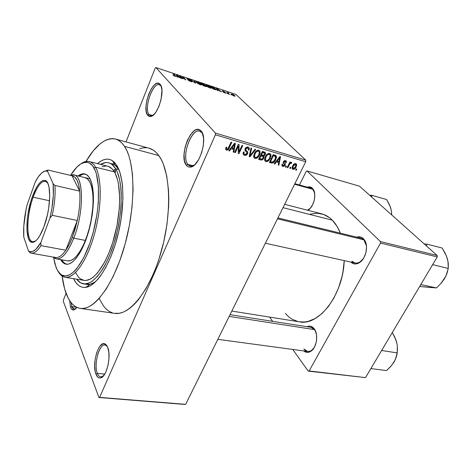 <?xml version="1.0" encoding="UTF-8"?>
<svg xmlns="http://www.w3.org/2000/svg" width="472" height="472" viewBox="0 0 472 472"><rect width="100%" height="100%" fill="white"/><g stroke="black" fill="none" stroke-linecap="round" stroke-linejoin="round"><path stroke-width="0.71" d="M71.862 306.582C72.641 308.552 73.709 309.378 75.066 309.054L75.921 308.658L74.216 309.113L71.862 306.582L76.611 307.266L71.862 306.582L71.036 302.558L71.862 306.582L70.576 307.266L71.862 306.582M76.93 307.419L73.992 309.933C72.546 310.269 71.408 309.384 70.576 307.266L71.313 308.717L73.26 310.01L75.585 308.983L76.93 307.419M149.099 114.525L151.748 115.693L153.146 115.197L150.592 115.61L149.099 114.525L152.438 115.522L149.099 114.525C143.6 108.56 152.739 81.91 159.406 84.789L160.698 85.68L160.108 84.311C165.82 89.609 157.76 116.442 150.521 116.501L147.689 115.239L149.099 114.525L147.689 115.239L148.768 116.195L150.055 116.531L151.494 116.224L154.621 113.746L156.185 111.657L159.005 106.17L161.046 99.669L161.961 90.311L161.011 85.774L161.324 86.606L160.108 84.311L158.975 83.45L157.648 83.237L156.191 83.656L154.651 84.695L151.571 88.423L148.863 93.834L146.916 100.111L146.013 106.359L146.279 111.663L147.689 115.239C141.311 108.188 153.176 77.178 159.813 84.004L160.415 85.397C154.22 78.989 143.116 107.946 149.099 114.525M187.915 164.409C189.018 165.808 190.375 166.368 191.992 166.097L194.458 165.023L190.216 166.038L187.915 164.409L193.048 165.79L187.915 164.409C181.071 156.84 191.243 127.894 199.727 131.222L201.715 132.561L201.113 131.074C208.105 137.712 199.709 166.457 190.688 167.053C188.959 167.342 187.508 166.734 186.334 165.235L187.915 164.409L186.334 165.235L187.708 166.51L189.319 167.094L191.119 166.958L194.971 164.545L198.677 159.583L201.638 152.822L203.367 145.329L203.591 138.32L202.276 132.903L201.113 131.074L199.662 129.918L197.998 129.481L196.181 129.77L194.281 130.762L190.523 134.662L187.278 140.55L185.006 147.553L184.027 154.668L184.481 160.863L186.334 165.235C178.257 156.143 192.104 122.065 200.653 130.608L202.83 134.331L201.715 132.561L202.175 132.697L201.284 132.125C193.302 124.106 180.339 155.937 187.915 164.409M290.728 163.259L291.23 163.507L291.725 162.604L291 162.303L290.103 163.058L290.54 162.162L289.908 161.973L287.177 167.589L287.808 167.772L289.708 164.02L290.717 163.259M97.38 373.364C98.512 376.213 100.052 377.364 101.987 376.803L103.356 376.019L100.79 376.951C99.374 376.762 98.241 375.57 97.38 373.364L104.743 374.089L97.38 373.364C93.568 364.49 99.179 343.569 105.049 344.949L107.25 346.377L106.165 345.356C100.247 340.92 93.185 363.647 97.38 373.364L95.952 374.148L97.38 373.364M107.622 347.174C111.54 355.445 106.89 376.55 100.866 377.848C98.801 378.444 97.161 377.205 95.952 374.148L97.964 377.281L99.226 377.936L100.589 377.93L102.005 377.258L104.784 374.025L106.029 371.582L107.982 365.517L108.973 358.714L108.843 352.259L107.622 347.174L106.66 345.398L105.516 344.23L104.241 343.699L102.872 343.822L100.093 345.976L98.784 347.905L96.559 353.115L95.114 359.446L94.66 365.995L95.267 371.8L95.952 374.148C91.485 363.723 99.026 339.397 105.356 344.123L107.622 347.174M303.85 348.979C306.133 351.829 308.776 352.242 311.774 350.218L314.069 347.734C312.145 350.466 310.004 351.705 307.632 351.457L303.85 348.979M316.075 332.707L314.216 328.783C318.588 334.105 316.836 347.168 311.201 351.026C308.546 352.891 306.068 352.861 303.762 350.932L306.853 352.377L308.476 352.307L311.656 350.655L314.358 347.233L316.14 342.554L316.588 339.976L316.523 334.831L315.196 330.4L314.128 328.665L311.378 326.5L309.821 326.146L307.024 326.712C309.709 325.538 312.075 326.193 314.128 328.665L316.075 332.707M307.414 210.188L310.281 208.27L307.414 210.188M314.541 192.712L312.7 189.254L312.375 188.21L313.337 189.443C316.889 194.682 313.597 207.232 307.886 210.311L310.033 208.541L312.582 204.848L314.263 200.24L314.818 195.438L314.146 191.207L312.375 188.21L309.785 186.882L307.355 187.177C309.278 186.511 310.948 186.853 312.375 188.21L314.541 192.712M351.964 261.193C354.319 263.5 357.05 263.712 360.16 261.83L363.434 258.52C360.862 262.025 358.053 263.512 355.009 262.981L351.964 261.193M366.449 245.871L365.027 241.499L363.711 239.764L363.411 238.661L364.838 240.549C368.626 246.59 365.664 258.904 359.552 262.597C356.272 264.597 353.369 264.42 350.843 262.06L353.776 263.789L355.558 263.984L359.239 262.798L361.003 261.458L364.018 257.541L365.965 252.485L366.532 247.104L366.26 244.555L364.661 240.254L361.918 237.534L360.242 236.903L356.761 237.15C359.275 236.342 361.487 236.85 363.411 238.661L366.449 245.871M85.119 283.961L89.904 284.333L95.421 281.878C92.3 284.002 89.385 284.834 86.677 284.38M116.885 165.554C124.331 177.383 125.003 207.361 117.729 235.788C110.501 264.249 96.854 285.601 86.175 287.295C80.883 288.067 76.67 285.188 73.549 278.657L75.921 282.645L77.786 284.722L79.833 286.233L82.051 287.153L84.417 287.46L89.509 286.18L92.193 284.581L97.692 279.477L100.453 276.008L105.846 267.37L110.849 256.756L115.227 244.614L118.767 231.481L121.298 217.975L122.95 198.411L122.578 186.705L121.959 181.449L119.912 172.392L116.885 165.554L118.726 169.171L115.062 163.035L113.056 161.135L110.89 159.86L108.595 159.217L106.2 159.188L103.716 159.772L101.179 160.946L97.468 163.625C102.979 158.846 108.017 157.902 112.584 160.793L116.885 165.554M114.56 313.337L119.251 313.284L122.915 312.275L126.697 310.417L130.555 307.714L134.443 304.18L138.331 299.826L145.895 288.805L152.887 275.058L156.049 267.341L158.934 259.175L163.725 241.906L167.011 224.1L168.628 206.642L168.787 198.311L168.522 190.387L166.746 176.085L163.436 164.345L161.265 159.571L158.798 155.577L124.496 146.338L121.994 143.152L119.269 140.809L116.342 139.311L113.256 138.644L110.047 138.803L106.743 139.753L103.38 141.476L99.987 143.925L93.244 150.845L85.963 161.465C95.904 144.739 105.746 137.263 115.504 139.045C118.867 139.972 121.865 142.402 124.496 146.338L158.798 155.577C155.919 151.654 152.662 149.193 149.046 148.196L115.51 139.045M66.18 293.613C64.31 288.64 62.959 282.787 62.127 276.061L64.605 288.811L68.045 297.832L70.186 301.413L72.588 304.316L75.249 306.487L78.134 307.897L81.237 308.499L84.517 308.269L87.963 307.183L91.533 305.236L95.185 302.416L98.896 298.741L106.3 288.911L113.392 276.055L119.823 260.692L125.251 243.522L129.393 225.374L132.042 207.167L133.069 189.797L132.455 174.103L130.296 160.787L128.673 155.188L126.732 150.361L124.496 146.338C135.222 161.908 135.989 205.326 124.832 245.045C113.764 284.84 93.922 310.971 80.146 308.381C74.157 307.266 69.502 302.346 66.18 293.613M310.411 214.082L317.096 213.22L323.574 214.43L329.574 217.739L332.317 220.164C335.586 223.492 338.259 227.817 340.324 233.144L337.126 226.477L332.317 220.164L282.999 207.662L332.317 220.164C329.137 216.972 325.621 214.872 321.774 213.869L284.645 204.341M63.425 299.98L66.068 293.307L63.425 299.98L63.313 301.342L98.943 397.507L184.9 404.451L98.943 397.507L63.313 301.342L63.425 299.98M125.995 141.907L155.164 68.21L155.907 67.549L215.427 133.08L305.72 160.108L235.894 94.4L155.907 67.549L215.427 133.08L215.38 134.809L305.732 161.731L185.673 404.339L99.616 397.377L215.38 134.809L99.616 397.377L98.943 397.507L185.673 404.339L184.9 404.451L185.673 404.339L305.732 161.731L305.72 160.108L305.732 161.731L215.38 134.809L215.427 133.08L305.72 160.108L235.894 94.4L155.907 67.549L155.164 68.21L125.995 141.907M292.941 169.365L294.41 169.094L296.009 167.177L296.687 164.97L295.985 163.66L294.322 163.843L292.728 165.725L292.026 167.961L292.251 168.846L292.941 169.365C294.404 169.365 295.472 168.557 296.133 166.929L296.505 164.179L295.773 163.583C294.327 163.566 293.271 164.362 292.605 165.967L292.192 168.74L292.941 169.365M282.769 166.433L284.162 166.244L285.1 165.235L285.401 163.755L283.961 162.12L284.256 161.554L285.047 161.365L285.666 161.819L285.578 162.545L286.262 162.633L286.415 161.335L285.843 160.692L284.457 160.639L283.424 161.613L283.247 163.1L284.581 164.734L283.92 165.595L283.2 165.642L282.657 165.123L282.769 164.256L282.079 164.167L281.896 165.583L282.616 166.38L281.89 165.548L282.769 166.433L285.188 165.058L285.371 163.69L284.02 162.374L284.038 161.843L285.2 161.4L285.631 161.725L285.578 162.545L286.262 162.633L286.368 161.218L285.566 160.586L283.342 161.772L283.235 163.082L284.569 164.457L284.486 165.017L283.2 165.642L282.704 165.247L282.769 164.256L282.079 164.167L281.979 165.814L282.769 166.433M271.335 163.017L273.353 162.757L275.335 160.45L276.421 157.565L276.421 156.474L275.742 155.447L273.164 154.604L269.423 162.468L271.335 163.017L269.872 161.518L271.335 163.017C273.341 163.129 274.787 162.049 275.683 159.778L276.285 156.043L273.164 154.604L269.423 162.468L271.335 163.017M260.644 159.937L262.456 159.76L263.642 158.427L264.09 157.023L263.765 155.996L264.839 155.223L265.518 153.725L265.352 152.651L264.739 152.137L262.32 151.394L258.591 159.347L260.644 159.937L259.081 158.303L260.644 159.937C262.007 160.256 263.04 159.678 263.754 158.203L263.765 155.996L265.264 154.545L265.417 152.78L262.32 151.394L258.591 159.347L260.644 159.937M249.906 156.84L255.747 149.453L255.045 149.246L249.971 155.801L251.665 148.243L250.962 148.037L249.245 156.651L249.906 156.84L249.334 156.226L249.906 156.84L255.747 149.453L255.045 149.246L249.971 155.801L251.665 148.243L250.962 148.037L249.245 156.651L249.906 156.84M235.333 152.639L238.295 146.137L238.242 153.477L238.98 153.689L242.685 145.588L242 145.388L239.021 151.89L239.086 144.526L238.348 144.302L234.643 152.438L235.333 152.639L234.814 152.067L235.333 152.639L238.295 146.137L238.242 153.477L238.98 153.689L242.685 145.588L242 145.388L239.021 151.89L239.086 144.526L238.348 144.302L234.643 152.438L235.333 152.639M225.61 149.305L226.672 150.249L228.212 149.642L231.776 142.361L231.079 142.155L227.846 148.969L226.684 149.134L226.831 147.305L226.076 147.211L225.592 149.176L226.448 150.196C227.828 150.22 228.767 149.465 229.268 147.925L231.776 142.361L231.079 142.155L227.947 148.857L226.914 149.252L226.495 148.839L226.831 147.305L226.076 147.211L225.61 149.305M229.516 150.963L231.221 148.704L233.628 149.4L233.127 152.002L233.852 152.214L235.333 143.417L234.602 143.199L228.784 150.751L229.516 150.963L229.032 150.426L229.516 150.963L231.221 148.704L233.628 149.4L233.127 152.002L233.852 152.214L235.333 143.417L234.602 143.199L228.784 150.751L229.516 150.963M244.419 155.376L246.266 155.176L247.617 153.665L247.77 151.907L245.794 150.102L245.658 149.394L246.319 148.279L247.57 147.99L248.49 148.763L248.319 149.996L249.045 150.09L249.304 148.226L248.514 147.24L246.39 147.282L244.986 149.128L245.115 150.698L247.021 152.503L246.461 154.126L245.475 154.533L244.596 154.326L243.971 153.559L244.142 152.102L243.41 152.008L243.104 154.09L244.419 155.376C245.806 155.66 246.868 155.087 247.617 153.665L247.806 151.996L245.652 149.83L245.818 148.945L247.694 148.025L248.461 148.668L248.319 149.996L249.045 150.09L249.257 148.072L248.107 147.075C246.815 146.821 245.823 147.37 245.145 148.715L244.974 150.397L247.027 152.521L246.927 153.483L244.915 154.456L243.983 153.601L244.142 152.102L243.41 152.008L243.151 154.25L244.419 155.376M253.67 156.627L254.243 157.996L255.311 158.498L256.904 158.155L258.308 156.993L259.494 155.111L260.178 152.887L259.848 151.01L258.674 150.208L257.423 150.302L256.084 151.111L254.455 153.347L253.659 155.902L253.83 157.341L255.01 158.433L257.494 157.772L259.494 155.111L260.007 151.317L258.839 150.249C256.715 150.238 255.199 151.388 254.284 153.695L253.67 156.627M264.603 159.79L265.158 161.141L266.202 161.636L267.777 161.3L269.17 160.144L271.04 156.084L270.739 154.226L269.589 153.435L268.356 153.53L267.022 154.332L265.406 156.545L264.603 159.076L264.786 160.574L265.907 161.572L268.356 160.917L270.35 158.279L270.869 154.474L269.748 153.477C267.659 153.471 266.155 154.609 265.234 156.893L264.603 159.79M274.846 164.032L276.521 161.867L278.757 162.515L278.197 164.999L278.869 165.194L280.563 156.792L279.884 156.592L274.167 163.837L274.846 164.032L274.385 163.56L274.846 164.032L276.521 161.867L278.757 162.515L278.197 164.999L278.869 165.194L280.563 156.792L279.884 156.592L274.167 163.837L274.846 164.032M285.997 167.247L286.533 166.144L285.896 165.961L285.359 167.064L285.997 167.247L285.507 166.758L285.997 167.247L286.533 166.144L285.896 165.961L285.359 167.064L285.997 167.247M290.339 168.498L290.876 167.401L290.245 167.218L289.708 168.315L290.339 168.498L289.855 168.014L290.339 168.498L290.876 167.401L290.245 167.218L289.708 168.315L290.339 168.498M296.257 170.203L296.794 169.118L296.168 168.935L295.631 170.026L296.257 170.203L295.779 169.731L296.257 170.203L296.794 169.118L296.168 168.935L295.631 170.026L296.257 170.203M231.398 94.848L230.832 94.66L231.398 94.848M228.477 93.468L229.528 94.477L228.961 94.282L226.938 92.347L228.79 93.013L228.159 93.043L228.477 93.468L228.165 93.096L228.79 93.013L226.938 92.347L228.961 94.282L229.528 94.477L228.477 93.468M227.504 93.55L226.932 93.362L227.504 93.55M225.817 92.848L225.988 93.131L225.604 93.161L224.141 92.624L223.044 91.922L225.244 92.654L222.123 90.931L224.548 91.745L222.772 91.249L225.817 92.848L222.802 91.273L224.878 91.993L222.985 91.002L222.135 90.954L225.297 92.707L223.044 91.922L225.085 93.013L225.817 92.848M217.598 89.969L217.917 90.594L217.309 90.394L216.347 88.329L216.955 88.529L221.515 91.798L217.598 89.969L221.515 91.798L216.955 88.529L216.347 88.329L217.309 90.394L217.917 90.594L217.598 89.969L217.403 90.423L217.598 89.969M210.01 87.981L207.013 86.411L205.957 85.143L207.562 85.367L210.016 86.653L211.332 88.004L210.134 88.022L211.279 88.134L210.89 87.373L207.273 85.267L205.975 85.355L207.904 87.001L210.01 87.981M200.299 84.736L197.284 83.16L196.263 81.892L197.762 82.075L200.376 83.426L201.662 84.771L200.553 84.818L201.597 84.901L201.243 84.146L197.615 82.028L196.281 82.128L198.175 83.75L200.299 84.736M174.964 76.275L172.846 75.007L175.177 76.027L173.236 73.874L175.861 76.37L174.964 76.275L175.826 76.24L173.849 74.08L173.236 73.874L175.177 75.998L172.846 75.007L174.964 76.275M177.383 76.523L177.602 77.137L176.953 76.918L176.333 74.912L176.976 75.125L181.437 78.417L177.383 76.523L181.437 78.417L176.976 75.125L176.333 74.912L176.953 76.918L177.602 77.137L177.383 76.523L177.189 76.995L177.383 76.523M180.729 76.741L182.752 78.853L179.62 76.016L184.865 79.202L182.835 77.089L183.443 77.296L185.98 79.933L180.729 76.741L185.98 79.933L183.443 77.296L182.835 77.089L184.865 79.202L179.62 76.016L182.752 78.853L180.729 76.741L180.605 77.048L180.729 76.741M192.015 81.45L192.151 81.792L191.579 81.792L189.13 80.83L188.009 80.028L190.487 81.249L191.414 81.255L186.983 78.676L189.703 79.526L190.718 80.24L188.352 79.125L187.697 79.001L187.815 79.278L192.015 81.45L188.186 79.538L187.655 79.101L188.458 79.16L190.718 80.24L188.139 78.848L187.124 78.995L191.502 81.367L188.009 80.028L190.883 81.591L192.015 81.45L191.85 81.839L192.015 81.45M194.96 81.16L195.679 83.172L195.095 82.978L190.729 79.739L195.048 82.753L194.334 80.948L194.96 81.16L194.334 80.948L195.048 82.753L190.729 79.739L195.095 82.978L195.679 83.172L194.96 81.16L194.676 81.839L194.96 81.16M206.252 86.181L206.465 86.547L206.087 86.6L203.408 85.751L200.771 83.107L203.957 84.287L206.252 86.181L204.795 85.261L204.877 84.925L200.771 83.107L203.408 85.751L205.237 86.364L206.252 86.181L206.075 86.6L206.252 86.181M215.604 88.937L215.899 89.81L213.067 88.978L210.382 86.329L213.444 87.444L215.604 88.937L212.972 87.231L210.382 86.329L213.067 88.978L214.778 89.55L216.064 89.503L215.604 88.937L215.444 89.296L215.604 88.937M234.702 95.562L235.044 96.2L233.587 95.816L231.203 93.981L234.136 95.09L232.106 94.058L231.221 94.099L234.218 96.064L235.097 96.022L234.702 95.562L234.448 96.135L234.702 95.562M111.882 163.631C114.513 164.315 116.82 166.227 118.808 169.377L114.82 164.993L110.194 163.365M365.511 377.624L309.119 370.945L380.515 243.08L437.237 256.904L365.511 377.624L308.21 371.104L365.511 377.624L437.237 256.904L437.155 255.488L359.511 186.186L307.036 170.947L380.456 241.593L437.155 255.488L437.237 256.904L380.515 243.08L309.119 370.945L308.21 371.104L292.734 349.445L308.21 371.104L365.511 377.624M299.425 184.983L306.198 171.371L307.036 170.947L380.456 241.593L380.515 243.08L380.456 241.593L437.155 255.488L359.511 186.186L307.036 170.947L306.198 171.371L299.425 184.983M269.624 317.096L272.657 321.343L269.624 317.096M285.371 313.514L289.1 317.172L291.908 319.125L298.05 321.585M299.23 321.815L304.706 321.987L308.157 321.379L315.119 318.547L321.928 313.597L328.282 306.682L333.887 298.062L338.483 288.097L341.84 277.212L343.002 271.583L344.218 260.603C343.232 294.923 318.677 326.447 299.236 321.815L231.829 311.072M277.919 217.928L360.95 238.171L363.711 239.764L277.483 218.813L363.711 239.764M310.918 327.32L314.47 329.609L310.877 327.314M310.824 188.133L312.7 189.254L310.806 188.127M69.602 300.546L70.576 307.266L69.602 300.546M80.329 308.411L114.566 313.337C129.387 316.051 150.061 290.805 161.088 252.148C172.203 213.556 170.557 171.106 158.798 155.577L156.067 152.391L153.105 150.025L148.922 148.161M146.633 147.748L143.205 147.819L139.683 148.668M99.279 298.676L103.74 306.375L106.377 309.248L109.274 311.414L112.401 312.83M173.725 74.393L173.849 74.08L173.725 74.393M175.318 76.381L175.531 75.862L175.318 76.381M176.646 75.933L176.976 75.125L176.646 75.933M177.301 76.281L177.147 75.709L176.823 76.499L176.959 75.308L176.67 76.01L176.959 75.308L178.935 77.042L177.301 76.281L177.029 76.942L177.301 76.281L179.006 76.853L176.959 75.308L177.301 76.281M180.139 76.558L180.269 76.234L180.139 76.558M183.319 77.597L183.443 77.296L183.319 77.597M200.913 84.913L201.243 84.146L200.913 84.913M197.29 82.848L196.93 82.399L197.921 82.335L200.972 84.352L199.916 84.6L197.19 83.084L200.989 84.512L198.429 82.523L196.995 82.175L197.29 82.848M204.683 85.379L204.877 84.925L204.683 85.379M202.453 84.4L201.668 83.609L201.55 83.886L202.689 83.957L204.435 84.895L202.335 84.677L204.441 84.954L201.668 83.609L202.453 84.4M203.686 85.638L202.759 84.706L202.641 84.984L203.922 85.096L205.786 86.14L205.432 86.429L203.609 85.821L205.798 86.205L202.759 84.706L203.686 85.638M207.19 85.456L206.6 85.491L207.001 86.093L206.624 85.633L207.586 85.574L210.3 87.167L210.648 87.597L209.621 87.839L207.001 86.093L209.798 87.704L210.665 87.745L210.3 87.167L207.184 85.456M210.565 88.14L210.89 87.373L210.565 88.14M213.338 88.86L211.273 86.83L215.02 88.742L215.45 89.314L213.261 89.043L215.403 89.42L215.102 88.819L211.273 86.83L213.338 88.86M216.707 89.102L216.955 88.529L216.707 89.102M217.474 89.721L217.226 89.131L216.984 89.692L216.978 88.718L216.76 89.22L216.978 88.718L219.079 90.258L217.474 89.721L217.244 90.258L217.474 89.721L219.079 90.258L216.978 88.718L217.474 89.721M227.905 93.273L228.147 92.73L227.905 93.273M228.041 93.403L228.165 93.096M232.153 94.719L231.864 94.376L232.383 94.329L234.448 95.733L233.876 95.94L232.059 94.931L234.442 95.845L232.967 94.571L231.97 94.241L232.153 94.719M228.737 147.347L229.268 147.925L228.737 147.347M225.604 149.258L226.448 150.196L225.604 149.258M233.221 151.518L233.852 152.214L233.221 151.518M232.277 147.931L233.628 149.4L232.277 147.931M230.755 148.19L231.221 148.704L230.755 148.19M231.888 147.819L233.61 145.63L233.133 145.11L233.61 145.63L234.637 144.172L234.206 143.712L234.637 144.172L233.823 148.379L231.427 147.317L231.888 147.819L234.637 144.172L233.823 148.379L231.888 147.819M238.26 151.064L239.021 151.89L238.26 151.064M238.242 152.893L238.98 153.689L238.242 152.893M237.77 145.577L238.295 146.137L237.77 145.577M246.266 151.713L244.915 150.184M247.304 146.987L247.228 147.37L247.304 146.987M248.473 149.488L249.045 150.09L248.473 149.488M246.803 147.093L247.694 148.025L246.803 147.093M245.304 148.409L245.818 148.945L245.304 148.409M244.986 149.128L245.652 149.83L244.986 149.128M245.859 150.184L245.741 151.152L245.859 150.184M247.062 153.075L247.617 153.665L247.062 153.075M243.67 153.258L243.05 153.323L243.67 153.258M249.788 153.931L250.29 154.462L249.788 153.931M249.511 155.317L249.971 155.801L249.511 155.317M258.131 150.161L258.101 150.798L258.131 150.161M258.975 154.574L259.494 155.111L258.975 154.574M256.974 157.229L257.494 157.772L256.974 157.229M254.19 156.285L253.653 156.362L254.19 156.285M253.753 157.099L255.01 158.433L253.753 157.099M254.951 153.907C255.617 152.102 256.774 151.199 258.408 151.188L257.517 150.273L259.281 152.008L258.839 154.887C258.166 156.615 257.033 157.489 255.44 157.5L254.561 156.674L254.951 153.907L254.438 153.376L254.951 153.907L256.29 151.878L257.594 151.152L258.892 151.447L259.388 152.415L258.573 155.412L256.502 157.447L255.328 157.459L254.585 156.728L254.951 153.907M263.411 151.718L263.323 152.067L263.411 151.718M264.709 153.978L265.264 154.545L264.709 153.978M263.169 155.382L263.765 155.996L263.169 155.382M262.001 155.07L261.907 155.477L261.995 155.07M263.228 157.66L263.754 158.203L263.228 157.66M261.14 154.674L261.429 154.904L262.55 152.527L262.037 152.002L263.706 152.869L262.302 151.435L264.668 153.435L264.544 154.48L263.411 155.394L260.922 154.379M259.688 158.61L260.992 155.831L260.485 155.306L262.302 156.214L260.792 154.651L263.223 156.828L263.093 158.014L261.83 159.117L259.688 158.61L259.181 158.085L259.688 158.61L260.992 155.831L263.063 156.586L263.211 157.713L262.031 159.076L259.688 158.61M262.55 152.527L264.686 153.477L264.544 154.48L263.765 155.312L261.429 154.904L262.55 152.527M268.963 153.4L268.94 153.943L268.963 153.4M269.842 157.76L270.35 158.279L269.842 157.76M267.842 160.386L268.356 160.917L267.842 160.386M265.046 159.418L264.585 159.501L265.046 159.418M264.698 160.315L265.907 161.572L264.698 160.315M265.883 157.099C266.562 155.317 267.707 154.421 269.317 154.403L268.426 153.506L270.143 155.164L269.707 158.067C269.028 159.772 267.907 160.639 266.338 160.651L265.5 159.89L265.883 157.099L265.382 156.586L265.883 157.099L267.223 155.093L268.515 154.373L269.789 154.663L270.267 155.618L269.441 158.58L267.388 160.598L266.226 160.61L265.5 159.89L265.883 157.099M274.338 154.952L274.303 155.406L274.338 154.952M275.182 159.27L275.683 159.778L275.182 159.27M270.509 161.743L273.382 155.719L272.875 155.211L274.533 156.061L273.135 154.663L275.542 156.722L275.04 159.577L273.866 161.418L271.683 162.079L270.013 161.229L270.509 161.743L273.382 155.719L275.447 156.562L275.382 158.787L273.382 161.861L272.232 162.185L270.509 161.743M275.341 156.444L273.648 154.745M278.285 164.598L278.869 165.194L278.285 164.598M277.306 161.052L278.757 162.515L277.306 161.052M276.079 161.418L276.521 161.867L276.079 161.418M277.176 161.017L278.869 158.917L278.409 158.456L278.869 158.917L279.878 157.524L279.471 157.117L279.878 157.524L278.976 161.542L276.739 160.574L277.176 161.017L279.878 157.524L278.976 161.542L277.176 161.017M285.69 162.061L286.262 162.633L285.69 162.061M284.439 160.645L285.2 161.4L284.439 160.645M283.572 161.383L284.038 161.843L283.572 161.383M283.365 161.725L284.02 162.374L283.365 161.725M283.306 161.861L283.141 162.722L283.306 161.861M284.551 164.421L285.188 165.058M287.177 167.589L287.808 167.772L287.324 167.283L287.808 167.772L289.902 163.755L290.823 163.277L291.23 163.507L291.802 162.757L291.342 162.279L290.103 163.058L290.54 162.162L289.908 161.973L287.177 167.589M289.613 162.575L290.103 163.058L289.613 162.575M291.301 162.274L291.802 162.757L291.301 162.274M290.428 162.722L291.23 163.507L290.428 162.722M290.345 162.805L290.823 163.277L290.345 162.805M289.318 163.182L289.902 163.755L289.318 163.182M288.734 164.386L289.224 164.864L288.734 164.386M295.643 166.451L296.133 166.929L295.643 166.451M293.236 166.15L295.366 164.38L294.646 163.678L295.814 164.746L295.478 166.799L293.348 168.575L292.894 168.197L293.236 166.15L292.752 165.678L293.236 166.15L294.87 164.386L295.826 164.769L295.478 166.799L294.021 168.498L292.888 168.185L293.236 166.15M33.152 197.213C26.208 215.816 25.989 242.219 33.229 241.788L35.618 241.009L32.733 241.735C25.942 240.991 26.414 215.303 33.152 197.213L49.554 200.765L33.152 197.213C37.223 186.31 41.294 180.988 45.359 181.248L47.672 183.053L45.837 181.407C41.678 180.499 37.447 185.767 33.152 197.213L32.344 196.741L33.152 197.213M43.961 226.731C40.026 236.903 36.167 242.112 32.391 242.372C25.004 242.797 25.246 215.781 32.344 196.741L36.421 187.585L38.61 184.204L40.804 181.814L42.917 180.516L44.869 180.392L46.581 181.454L47.979 183.697L48.999 187.054L49.743 196.57L48.64 208.541L47.436 214.837L43.961 226.731L39.601 236.083L37.306 239.316L35.07 241.422L32.969 242.337L31.093 242.047L29.506 240.584L28.255 238.035L26.928 230.141L27.246 219.61L28.013 213.81L30.603 202.175L32.344 196.741C36.733 185.024 41.052 179.625 45.306 180.534C51.59 182.174 51.029 208.358 43.961 226.731M31.241 253.187L55.484 257.488C58.628 258.013 62.074 255.588 65.814 250.219L40.993 245.652L40.84 242.596C36.645 249.682 32.892 252.685 29.577 251.6L28.479 250.998L23.783 237.15C23.181 227.657 24.261 216.984 27.01 205.131L35.282 181.885C39.182 174.575 42.893 170.929 46.415 170.947L47.548 171.2L44.734 171.159L41.654 173.035L38.45 176.675L35.282 181.885L27.01 205.131L26.078 209.367L23.795 226.088L23.783 237.15L28.479 250.998L29.748 251.659L32.615 251.511L35.801 249.375L40.84 242.596L49.967 217.981L52.262 215.309L77.302 220.483L65.814 250.219L40.993 245.652L40.84 242.596L49.967 217.981L51.855 208.689L53.348 195.196L53.094 183.679L47.548 171.2L48.079 170.062L43.512 171.696L48.079 170.062L72.069 175.773L79.662 191.101L54.964 185.461L53.094 183.679L47.548 171.2L48.079 170.062L72.069 175.773L79.662 191.101L78.665 184.865L77.001 180.127L74.759 177.065L72.069 175.773C76.104 176.504 78.635 181.614 79.662 191.101C80.399 199.709 79.615 209.503 77.302 220.483L72.322 237.327L73.762 238.177C84.748 211.143 83.538 172.941 72.682 174.829L70.352 175.366L73.939 174.97C83.815 175.838 84.163 212.53 73.762 238.177L85.355 240.419L73.762 238.177C67.868 252.485 62.092 259.388 56.422 258.868L53.371 257.116L55.218 258.479C61.1 260.491 67.284 253.724 73.762 238.177L72.322 237.327L75.072 229.215L77.302 220.483L65.814 250.219L69.183 244.437L72.322 237.327C70.304 242.508 68.133 246.803 65.814 250.219C61.602 256.213 57.82 258.532 54.463 257.175M46.628 181.508L45.778 181.313L46.628 181.508M28.479 250.998L30.509 252.992C33.583 254.048 37.076 251.6 40.993 245.652C37.388 251.151 34.114 253.659 31.176 253.175L30.22 252.874L28.479 250.998M77.302 220.483C79.615 209.503 80.399 199.709 79.662 191.101L54.964 185.461C55.519 194.175 54.616 204.122 52.262 215.309L77.302 220.483M52.262 215.309C54.616 204.122 55.519 194.175 54.964 185.461L53.094 183.679C54.05 193.42 53.006 204.854 49.967 217.981L52.262 215.309M108.265 166.362L111.958 168.705L113.599 170.657L114.873 169.483L115.215 169.772L115.475 171.218L115.127 173.218L114.383 171.873L95.539 167.194C93.22 163.159 90.412 161.206 87.102 161.335L80.7 163.955C83.715 161.713 86.559 160.911 89.232 161.554C91.656 162.179 93.757 164.061 95.539 167.194L93.999 167.979C100.666 179.519 99.975 210.418 91.881 237.05C83.845 263.754 70.594 279.766 62.168 275.259C59.602 273.937 57.519 271.193 55.932 267.028L53.566 257.311L54.911 263.901L57.136 269.742L60.074 273.778L61.785 275.052L65.62 276.002L69.897 274.728L74.458 271.205L76.788 268.615L83.686 257.795L89.892 243.151L93.326 231.941L97.008 214.205L98.318 202.565L98.441 186.682L96.418 174.044L95.303 170.758L92.518 165.731L89.096 162.887L87.196 162.297L83.125 162.757L80.989 163.778L76.635 167.324L70.635 175.248C75.78 166.976 80.824 162.628 85.768 162.215C89.001 162.097 91.745 164.02 93.999 167.979L95.539 167.194L114.383 171.873L113.599 170.657L114.478 169.554L115.215 169.772L115.127 173.218L117.516 179.637L118.401 183.525L119.687 197.491L119.345 208.252L117.015 225.468L112.714 242.49L108.949 252.909L104.672 262.084L97.686 272.727L92.943 277.388L90.612 278.94L86.158 280.433L84.069 280.392L80.258 278.757L78.564 277.2L75.656 272.727M61.767 259.812C63.095 262.214 64.705 263.695 66.599 264.249L64.098 262.839L61.767 259.812M89.922 178.587C94.919 187.697 94.542 210.677 88.712 231.18C82.919 251.729 72.971 265.612 65.991 264.173C63.885 263.76 62.109 262.243 60.664 259.618L62.988 262.65L64.363 263.606L67.437 264.243L69.107 263.907L72.635 261.895L76.299 258.137L79.951 252.756L85.054 242.065L87.993 233.616L90.4 224.524L92.164 215.202L93.438 201.668L93.338 193.52L91.798 183.472L89.922 178.587L88.771 176.758L86.087 174.392L83.013 173.773L81.367 174.115L78.063 175.956C80.464 174.103 82.724 173.425 84.836 173.92C86.813 174.41 88.512 175.968 89.922 178.587M65.071 277.265C62.404 276.763 60.145 274.905 58.292 271.677L63.036 276.592C71.65 281.229 85.214 264.94 93.426 237.676C101.71 210.488 102.383 178.941 95.539 167.194C102.094 178.51 101.816 208.046 94.317 234.613C86.877 261.234 74.016 279.07 65.071 277.265L83.91 280.362C93.09 282.167 105.97 265.441 113.486 239.953C121.056 214.512 121.534 185.496 115.127 173.218L113.599 170.657C111.882 168.256 109.929 166.769 107.746 166.209L89.232 161.554M115.634 168.716L118.873 169.531L115.634 168.716C123.056 180.587 123.174 211.544 115.215 239.363C107.321 267.24 93.308 285.808 83.402 283.849C80.818 283.383 78.564 281.825 76.635 279.164L80.6 282.852L84.942 283.967L89.763 282.71L92.3 281.176L97.497 276.321L102.672 269.193L105.185 264.857L109.899 254.827L114.023 243.369L117.357 230.991L119.74 218.259L121.062 205.78L121.275 194.116L120.968 188.753L119.558 179.26L117.162 171.69L115.634 168.716L112.029 164.498L109.988 163.271L107.822 162.639L105.557 162.592L100.501 164.386C103.368 162.698 106.088 162.173 108.666 162.81C111.321 163.501 113.646 165.471 115.634 168.716M85.072 177.631L85.072 177.631C86.925 178.091 88.512 179.549 89.833 182.009C94.435 190.487 94.064 211.662 88.683 230.519C83.343 249.405 74.163 262.202 67.697 260.863M101.999 166.734L106.253 165.973M85.349 174.074L82.464 174.38L79.154 176.215C81.331 174.54 83.396 173.826 85.349 174.074M84.913 177.596L87.585 179.006L89.833 182.009L91.55 186.534L92.66 192.417L93.102 199.444L92.842 207.332L91.155 220.023L89.232 228.531L86.76 236.631L83.863 243.977L80.659 250.266L77.29 255.24L73.909 258.715L70.647 260.597L67.632 260.851M294.587 184.257L312.7 189.254L294.587 184.257M390.344 206.966L391.011 208.948L389.199 204.205L386.58 199.52L371.936 195.343L371.653 197.019L371.936 195.343L370.591 196.075L371.936 195.343L369.623 195.207L371.936 195.343L386.58 199.52L390.232 206.571L391.477 211.208L391.63 214.854L391.477 211.208L390.368 207.019M391.666 214.884L391.66 213.509L391.666 214.884M447.922 261.069L446.4 255.971L442.181 248.018L426.818 244.124L426.629 246.089L426.818 244.124L442.181 248.018L445.184 253.287L447.196 258.143M446.547 256.467L447.993 261.287L448.252 268.438L432.647 264.633L448.252 268.438L445.887 276.155L440.883 283.578L436.482 287.92L419.661 286.48L431.945 287.631M426.818 244.124L424.151 243.876L426.818 244.124M420.788 284.587L436.482 287.92L420.977 284.61L421.048 284.15L420.788 284.587M432.322 265.181L432.753 264.798L432.322 265.181M447.362 258.685L448.329 263.789L448.252 268.438L446.943 273.571L444.512 278.722L440.883 283.578L436.482 287.92L428.074 287.295M441.119 283.053L444.512 278.722M314.47 329.609L229.185 316.411L314.47 329.609M396.15 340.572L397.341 345.48L396.008 340.106L392.309 332.524L394.916 337.433L396.834 342.837L395.111 338.229M397.341 345.48L397.223 352.897L381.63 350.489L397.223 352.897L396.179 357.446L394.031 362.083L390.674 366.537L386.533 370.585L371.051 368.62L386.533 370.585L391.589 365.481L395.265 359.764L397.223 352.897L397.341 345.48M370.88 368.585L371.098 368.213L370.88 368.585M381.323 351.009L381.73 350.649L381.323 351.009M396.787 355.298L397.554 348.725L396.698 355.646M391.736 365.145L394.031 362.083M75.066 309.054L73.992 309.933M151.748 115.693L150.521 116.501M191.992 166.097L190.688 167.053M101.987 376.803L100.866 377.848M311.774 350.218L311.201 351.026M314.553 329.716L314.216 328.783M308.257 209.804L307.779 210.282M313.591 190.393L313.337 189.443M360.16 261.83L359.552 262.597M365.027 241.499L364.838 240.549M102.241 377.087L101.734 377.039M192.181 166.563L191.579 166.404M151.943 116.012L151.471 115.876M75.254 309.26L74.877 309.207M89.904 284.333L86.175 287.295M89.314 284.805L83.526 283.867M313.225 327.68L230.041 314.682M114.82 164.993L112.584 160.793M201.662 131.794L201.367 131.712M177.059 75.49L176.746 76.257M201.621 84.624L201.479 84.948M196.93 82.399L196.789 82.742M211.291 87.869L211.155 88.187M206.624 85.633L206.482 85.963M216.064 89.503L215.934 89.81M226.495 148.839L225.763 148.025M243.983 153.601L243.157 152.716M249.257 148.072L248.408 147.181M247.942 148.119L246.921 147.052M245.67 149.895L244.98 149.158M247.806 151.996L246.732 150.857M260.007 151.317L259.034 150.32M258.52 151.223L257.576 150.255M254.561 156.674L253.676 155.742M265.417 152.78L264.822 152.173M263.99 156.332L263.04 155.359M264.344 153.111L262.804 151.542M262.821 156.415L261.146 154.692M270.869 154.474L269.949 153.547M269.441 154.45L268.485 153.488M265.5 159.89L264.609 158.97M276.285 156.043L275.63 155.388M282.704 165.247L281.973 164.516M286.368 161.218L285.825 160.681M285.371 161.465L284.51 160.616M285.371 163.69L284.563 162.881M291.749 162.657L291.383 162.297M296.505 164.179L295.968 163.654M295.478 164.421L294.693 163.654M292.894 168.197L292.085 167.395M106.165 345.356L105.356 344.123M201.284 132.125L200.653 130.608M160.415 85.397L159.813 84.004M33.229 241.788L32.391 242.372M34.09 241.988L33.182 241.817M71.473 175.631L72.682 174.829M90.046 178.817L73.939 174.97M67.767 260.874L56.492 258.88M55.218 258.479L54.457 257.311M46.669 181.549L45.802 181.348M45.837 181.407L45.306 180.534M30.509 252.992L29.577 251.6M47.825 170.038L46.415 170.947M87.102 161.335L85.768 162.215M63.036 276.592L62.168 275.259M312.493 188.593L294.852 183.72M265.394 243.245L355.044 262.987M307.673 351.463L217.84 339.333"/></g></svg>
